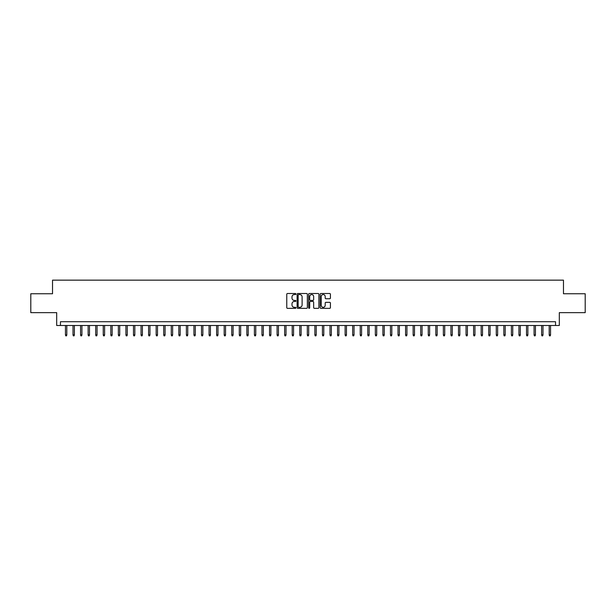 <?xml version="1.0" encoding="UTF-8"?>
<svg xmlns="http://www.w3.org/2000/svg" width="616" height="616" viewBox="0 0 616 616"><rect width="100%" height="100%" fill="white"/><g stroke="black" fill="none" stroke-linecap="round" stroke-linejoin="round"><path stroke-width="0.92" d="M295.903 294.032A0.516 0.516 0 0 0 295.387 293.516L287.503 293.516A0.739 0.739 0 0 0 286.763 294.255L286.763 307.607A0.739 0.739 0 0 0 287.503 308.354L295.387 308.354A0.516 0.516 0 0 0 295.903 307.831A0.516 0.516 0 0 0 295.387 307.315L294.371 307.315A2.372 2.372 0 0 1 291.992 304.935L291.992 303.827A2.372 2.372 0 0 1 294.371 301.455L295.387 301.455A0.516 0.516 0 0 0 295.903 300.931A0.516 0.516 0 0 0 295.387 300.416L294.371 300.416A2.372 2.372 0 0 1 291.992 298.036L291.992 296.927A2.372 2.372 0 0 1 294.371 294.556L295.387 294.556A0.516 0.516 0 0 0 295.903 294.032M329.683 298.745A0.739 0.739 0 0 0 330.422 298.005L330.422 294.255A0.739 0.739 0 0 0 329.683 293.516L320.928 293.516A0.739 0.739 0 0 0 320.189 294.255L320.189 307.607A0.739 0.739 0 0 0 320.928 308.354L329.683 308.354A0.739 0.739 0 0 0 330.422 307.607L330.422 303.087A0.739 0.739 0 0 0 329.683 302.34L325.933 302.34A0.739 0.739 0 0 0 325.194 303.087L325.194 305.328A1.987 1.987 0 0 1 323.207 307.315A1.987 1.987 0 0 1 321.221 305.328L321.221 296.535A1.987 1.987 0 0 1 323.207 294.556A1.987 1.987 0 0 1 325.194 296.535L325.194 298.005A0.739 0.739 0 0 0 325.933 298.745L329.683 298.745M555.532 325.494L559.313 325.494L559.313 312.651L585.2 312.651L585.2 293.755L563.471 293.755L563.471 280.149L52.529 280.149L52.529 293.755L30.8 293.755L30.8 312.651L56.687 312.651L56.687 325.494L555.532 325.494L555.532 321.721L60.468 321.721L60.468 325.494M307.353 294.255A0.739 0.739 0 0 0 306.606 293.516L297.851 293.516A0.739 0.739 0 0 0 297.112 294.255L297.112 307.607A0.739 0.739 0 0 0 297.851 308.354L306.606 308.354A0.739 0.739 0 0 0 307.353 307.607L307.353 294.255M309.394 293.516L318.149 293.516A0.739 0.739 0 0 1 318.888 294.255L318.888 307.607A0.739 0.739 0 0 1 318.149 308.354L314.399 308.354A0.739 0.739 0 0 1 313.66 307.607L313.66 302.194A0.739 0.739 0 0 0 312.913 301.455L310.433 301.455A0.739 0.739 0 0 0 309.686 302.194L309.686 307.831A0.516 0.516 0 0 1 309.17 308.354A0.516 0.516 0 0 1 308.647 307.831L308.647 294.255A0.739 0.739 0 0 1 309.394 293.516M298.668 294.556A0.516 0.516 0 0 0 298.152 295.072L298.152 306.791A0.516 0.516 0 0 0 298.668 307.315L299.746 307.315A2.372 2.372 0 0 0 302.117 304.935L302.117 296.927A2.372 2.372 0 0 0 299.746 294.556L298.668 294.556M313.66 296.573A1.987 1.987 0 0 0 311.673 294.587A1.987 1.987 0 0 0 309.686 296.573L309.686 299.669A0.739 0.739 0 0 0 310.433 300.416L312.913 300.416A0.739 0.739 0 0 0 313.66 299.669L313.66 296.573M66.813 334.873L66.513 335.851L65.758 335.851L65.458 334.873L66.813 334.873L66.813 325.494M65.458 334.873L65.458 325.494M74.374 334.873L74.074 335.851L73.312 335.851L73.011 334.873L74.374 334.873L74.374 325.494M73.011 334.873L73.011 325.494M81.928 334.873L81.628 335.851L80.873 335.851L80.573 334.873L81.928 334.873L81.928 325.494M80.573 334.873L80.573 325.494M89.489 334.873L89.189 335.851L88.434 335.851L88.127 334.873L89.489 334.873L89.489 325.494M88.127 334.873L88.127 325.494M97.051 334.873L96.743 335.851L95.988 335.851L95.688 334.873L97.051 334.873L97.051 325.494M95.688 334.873L95.688 325.494M104.605 334.873L104.304 335.851L103.55 335.851L103.249 334.873L104.605 334.873L104.605 325.494M103.249 334.873L103.249 325.494M112.166 334.873L111.866 335.851L111.103 335.851L110.803 334.873L112.166 334.873L112.166 325.494M110.803 334.873L110.803 325.494M119.72 334.873L119.419 335.851L118.665 335.851L118.364 334.873L119.72 334.873L119.72 325.494M118.364 334.873L118.364 325.494M127.281 334.873L126.981 335.851L126.226 335.851L125.918 334.873L127.281 334.873L127.281 325.494M125.918 334.873L125.918 325.494M134.842 334.873L134.534 335.851L133.78 335.851L133.48 334.873L134.842 334.873L134.842 325.494M133.48 334.873L133.48 325.494M142.396 334.873L142.096 335.851L141.341 335.851L141.041 334.873L142.396 334.873L142.396 325.494M141.041 334.873L141.041 325.494M149.958 334.873L149.657 335.851L148.895 335.851L148.595 334.873L149.958 334.873L149.958 325.494M148.595 334.873L148.595 325.494M157.511 334.873L157.211 335.851L156.456 335.851L156.156 334.873L157.511 334.873L157.511 325.494M156.156 334.873L156.156 325.494M165.073 334.873L164.772 335.851L164.018 335.851L163.71 334.873L165.073 334.873L165.073 325.494M163.71 334.873L163.71 325.494M172.634 334.873L172.326 335.851L171.571 335.851L171.271 334.873L172.634 334.873L172.634 325.494M171.271 334.873L171.271 325.494M180.188 334.873L179.887 335.851L179.133 335.851L178.833 334.873L180.188 334.873L180.188 325.494M178.833 334.873L178.833 325.494M187.749 334.873L187.449 335.851L186.686 335.851L186.386 334.873L187.749 334.873L187.749 325.494M186.386 334.873L186.386 325.494M195.303 334.873L195.002 335.851L194.248 335.851L193.948 334.873L195.303 334.873L195.303 325.494M193.948 334.873L193.948 325.494M202.864 334.873L202.564 335.851L201.809 335.851L201.501 334.873L202.864 334.873L202.864 325.494M201.501 334.873L201.501 325.494M210.426 334.873L210.118 335.851L209.363 335.851L209.063 334.873L210.426 334.873L210.426 325.494M209.063 334.873L209.063 325.494M217.979 334.873L217.679 335.851L216.924 335.851L216.624 334.873L217.979 334.873L217.979 325.494M216.624 334.873L216.624 325.494M225.541 334.873L225.24 335.851L224.478 335.851L224.178 334.873L225.541 334.873L225.541 325.494M224.178 334.873L224.178 325.494M233.094 334.873L232.794 335.851L232.04 335.851L231.739 334.873L233.094 334.873L233.094 325.494M231.739 334.873L231.739 325.494M240.656 334.873L240.355 335.851L239.601 335.851L239.293 334.873L240.656 334.873L240.656 325.494M239.293 334.873L239.293 325.494M248.217 334.873L247.909 335.851L247.155 335.851L246.854 334.873L248.217 334.873L248.217 325.494M246.854 334.873L246.854 325.494M255.771 334.873L255.471 335.851L254.716 335.851L254.408 334.873L255.771 334.873L255.771 325.494M254.408 334.873L254.408 325.494M263.332 334.873L263.032 335.851L262.27 335.851L261.969 334.873L263.332 334.873L263.332 325.494M261.969 334.873L261.969 325.494M270.886 334.873L270.586 335.851L269.831 335.851L269.531 334.873L270.886 334.873L270.886 325.494M269.531 334.873L269.531 325.494M278.447 334.873L278.147 335.851L277.392 335.851L277.085 334.873L278.447 334.873L278.447 325.494M277.085 334.873L277.085 325.494M286.009 334.873L285.701 335.851L284.946 335.851L284.646 334.873L286.009 334.873L286.009 325.494M284.646 334.873L284.646 325.494M293.562 334.873L293.262 335.851L292.508 335.851L292.2 334.873L293.562 334.873L293.562 325.494M292.2 334.873L292.2 325.494M301.124 334.873L300.816 335.851L300.061 335.851L299.761 334.873L301.124 334.873L301.124 325.494M299.761 334.873L299.761 325.494M308.678 334.873L308.377 335.851L307.623 335.851L307.322 334.873L308.678 334.873L308.678 325.494M307.322 334.873L307.322 325.494M316.239 334.873L315.939 335.851L315.184 335.851L314.876 334.873L316.239 334.873L316.239 325.494M314.876 334.873L314.876 325.494M323.8 334.873L323.492 335.851L322.738 335.851L322.438 334.873L323.8 334.873L323.8 325.494M322.438 334.873L322.438 325.494M331.354 334.873L331.054 335.851L330.299 335.851L329.991 334.873L331.354 334.873L331.354 325.494M329.991 334.873L329.991 325.494M338.916 334.873L338.608 335.851L337.853 335.851L337.553 334.873L338.916 334.873L338.916 325.494M337.553 334.873L337.553 325.494M346.469 334.873L346.169 335.851L345.414 335.851L345.114 334.873L346.469 334.873L346.469 325.494M345.114 334.873L345.114 325.494M354.031 334.873L353.73 335.851L352.968 335.851L352.668 334.873L354.031 334.873L354.031 325.494M352.668 334.873L352.668 325.494M361.592 334.873L361.284 335.851L360.529 335.851L360.229 334.873L361.592 334.873L361.592 325.494M360.229 334.873L360.229 325.494M369.146 334.873L368.845 335.851L368.091 335.851L367.783 334.873L369.146 334.873L369.146 325.494M367.783 334.873L367.783 325.494M376.707 334.873L376.399 335.851L375.645 335.851L375.344 334.873L376.707 334.873L376.707 325.494M375.344 334.873L375.344 325.494M384.261 334.873L383.96 335.851L383.206 335.851L382.906 334.873L384.261 334.873L384.261 325.494M382.906 334.873L382.906 325.494M391.822 334.873L391.522 335.851L390.76 335.851L390.459 334.873L391.822 334.873L391.822 325.494M390.459 334.873L390.459 325.494M399.376 334.873L399.076 335.851L398.321 335.851L398.021 334.873L399.376 334.873L399.376 325.494M398.021 334.873L398.021 325.494M406.937 334.873L406.637 335.851L405.882 335.851L405.574 334.873L406.937 334.873L406.937 325.494M405.574 334.873L405.574 325.494M414.499 334.873L414.191 335.851L413.436 335.851L413.136 334.873L414.499 334.873L414.499 325.494M413.136 334.873L413.136 325.494M422.052 334.873L421.752 335.851L420.998 335.851L420.697 334.873L422.052 334.873L422.052 325.494M420.697 334.873L420.697 325.494M429.614 334.873L429.313 335.851L428.551 335.851L428.251 334.873L429.614 334.873L429.614 325.494M428.251 334.873L428.251 325.494M437.168 334.873L436.867 335.851L436.113 335.851L435.812 334.873L437.168 334.873L437.168 325.494M435.812 334.873L435.812 325.494M444.729 334.873L444.429 335.851L443.674 335.851L443.366 334.873L444.729 334.873L444.729 325.494M443.366 334.873L443.366 325.494M452.29 334.873L451.982 335.851L451.228 335.851L450.927 334.873L452.29 334.873L452.29 325.494M450.927 334.873L450.927 325.494M459.844 334.873L459.544 335.851L458.789 335.851L458.489 334.873L459.844 334.873L459.844 325.494M458.489 334.873L458.489 325.494M467.405 334.873L467.105 335.851L466.343 335.851L466.043 334.873L467.405 334.873L467.405 325.494M466.043 334.873L466.043 325.494M474.959 334.873L474.659 335.851L473.904 335.851L473.604 334.873L474.959 334.873L474.959 325.494M473.604 334.873L473.604 325.494M482.52 334.873L482.22 335.851L481.466 335.851L481.158 334.873L482.52 334.873L482.52 325.494M481.158 334.873L481.158 325.494M490.082 334.873L489.774 335.851L489.019 335.851L488.719 334.873L490.082 334.873L490.082 325.494M488.719 334.873L488.719 325.494M497.636 334.873L497.335 335.851L496.581 335.851L496.28 334.873L497.636 334.873L497.636 325.494M496.28 334.873L496.28 325.494M505.197 334.873L504.897 335.851L504.134 335.851L503.834 334.873L505.197 334.873L505.197 325.494M503.834 334.873L503.834 325.494M512.751 334.873L512.45 335.851L511.696 335.851L511.395 334.873L512.751 334.873L512.751 325.494M511.395 334.873L511.395 325.494M520.312 334.873L520.012 335.851L519.257 335.851L518.949 334.873L520.312 334.873L520.312 325.494M518.949 334.873L518.949 325.494M527.873 334.873L527.566 335.851L526.811 335.851L526.511 334.873L527.873 334.873L527.873 325.494M526.511 334.873L526.511 325.494M535.427 334.873L535.127 335.851L534.372 335.851L534.072 334.873L535.427 334.873L535.427 325.494M534.072 334.873L534.072 325.494M542.989 334.873L542.688 335.851L541.926 335.851L541.626 334.873L542.989 334.873L542.989 325.494M541.626 334.873L541.626 325.494M550.542 334.873L550.242 335.851L549.487 335.851L549.187 334.873L550.542 334.873L550.542 325.494M549.187 334.873L549.187 325.494"/></g></svg>
